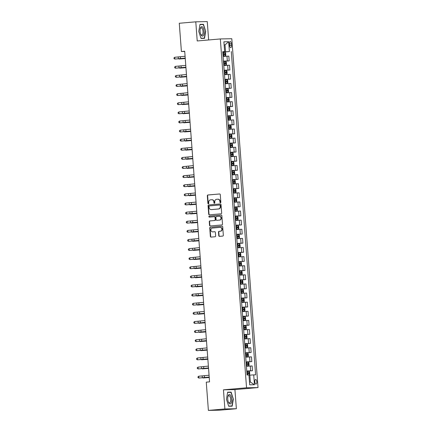 <?xml version="1.0" encoding="UTF-8"?>
<svg xmlns="http://www.w3.org/2000/svg" width="432" height="432" viewBox="0 0 432 432"><rect width="100%" height="100%" fill="white"/><g stroke="black" fill="none" stroke-linecap="round" stroke-linejoin="round"><path stroke-width="0.65" d="M220.433 202.77A0.502 0.454 -91.1 0 0 220.849 202.23L220.277 194.627A0.718 0.648 -91.1 0 0 219.575 193.968L207.916 194.983A0.718 0.648 -91.1 0 0 207.322 195.755L207.895 203.359A0.502 0.454 -91.1 0 0 208.386 203.823A0.502 0.454 -91.1 0 0 208.802 203.283L208.726 202.295A2.295 2.079 -91.1 0 1 210.627 199.827L211.599 199.741A2.295 2.079 -91.1 0 1 213.845 201.852L213.916 202.835A0.502 0.454 -91.1 0 0 214.407 203.294A0.502 0.454 -91.1 0 0 214.823 202.754L214.753 201.771A2.295 2.079 -91.1 0 1 216.653 199.298L217.625 199.217A2.295 2.079 -91.1 0 1 219.872 201.323L219.942 202.306A0.502 0.454 -91.1 0 0 220.433 202.77M256.813 381.758A2.338 0.994 85 0 0 255.62 379.447A2.338 0.994 85 0 0 254.831 381.796A2.338 0.994 85 0 0 256.025 384.107A2.338 0.994 85 0 0 256.813 381.758M218.77 235.705A0.718 0.648 -91.1 0 0 219.472 236.363L222.745 236.077A0.718 0.648 -91.1 0 0 223.339 235.305L222.701 226.865A0.718 0.648 -91.1 0 0 221.999 226.206L210.341 227.221A0.718 0.648 -91.1 0 0 209.747 227.993L210.379 236.439A0.718 0.648 -91.1 0 0 211.081 237.098L215.033 236.752A0.718 0.648 -91.1 0 0 215.627 235.98L215.357 232.367A0.718 0.648 -91.1 0 0 214.655 231.709L212.695 231.881A1.922 1.739 -91.1 0 1 212.409 228.053L220.082 227.378A1.922 1.739 -91.1 0 1 220.374 231.206L219.094 231.32A0.718 0.648 -91.1 0 0 218.5 232.092L218.77 235.705L219.078 235.699A0.718 0.648 -91.1 0 0 219.623 236.353M223.452 389.821L224.888 408.958L208.386 410.4L219.866 410.173L236.369 408.731L234.927 389.594L258.028 387.574L246.553 387.801L223.452 389.821L234.927 389.594M208.64 39.965L207.257 21.6L195.782 21.827L197.219 40.964L220.32 38.945L246.553 387.801M195.782 21.827L179.28 23.269L181.402 51.521L184.723 51.457M208.386 410.4L206.264 382.147L209.563 381.861L184.707 51.23L181.402 51.521M221.071 213.824A0.718 0.648 -91.1 0 0 221.665 213.052L221.027 204.606A0.718 0.648 -91.1 0 0 220.325 203.947L208.667 204.968A0.718 0.648 -91.1 0 0 208.073 205.74L208.705 214.186A0.718 0.648 -91.1 0 0 209.407 214.844L221.071 213.824M221.864 215.735L222.502 224.181A0.718 0.648 -91.1 0 1 221.908 224.953L210.244 225.968A0.718 0.648 -91.1 0 1 209.542 225.31L209.272 221.697A0.718 0.648 -91.1 0 1 209.866 220.925L214.596 220.514A0.718 0.648 -91.1 0 0 215.19 219.742L215.006 217.345A0.718 0.648 -91.1 0 0 214.31 216.686L209.385 217.112A0.502 0.454 -91.1 0 1 208.894 216.637A0.502 0.454 -91.1 0 1 209.309 216.113L221.162 215.077A0.718 0.648 -91.1 0 1 221.864 215.735M229.446 43.805L229.57 45.409A2.268 0.961 85 0 0 230.726 47.65A2.268 0.961 85 0 0 231.493 45.371L231.368 43.767A2.268 0.961 85 0 0 230.213 41.526A2.268 0.961 85 0 0 229.446 43.805M258.028 387.574L231.8 38.718L220.32 38.945M222.772 51.883L224.629 51.64L222.755 51.673L247.066 375.014L248.945 374.976L249.685 384.82L254.459 384.723L250.36 382.066L249.842 375.138L248.962 375.214M224.629 51.64L223.889 41.796L228.668 41.704L229.408 51.543L222.782 52.04M222.799 52.25L229.408 51.543M231.287 51.505L255.598 374.846L253.719 374.884L254.459 384.723M224.888 408.958L236.369 408.731M224.127 44.95L225.007 44.874L224.127 44.89M225.526 51.797L225.007 44.874L228.668 41.704M249.48 382.082L250.36 382.066M223.484 61.36L229.198 60.863L228.841 56.122L223.112 56.414M224.17 70.475L229.883 69.973L229.527 65.237L223.798 65.529M224.856 79.591L230.569 79.088L230.213 74.353L224.483 74.639M225.542 88.7L231.255 88.204L230.899 83.462L225.169 83.754M226.222 97.816L231.941 97.313L231.584 92.578L225.85 92.864M226.908 106.931L232.627 106.429L232.27 101.687L226.535 101.979M227.594 116.041L233.307 115.544L232.951 110.803L227.221 111.094M228.28 125.156L233.993 124.654L233.636 119.918L227.907 120.204M228.965 134.266L234.679 133.769L234.322 129.028L228.593 129.319M229.651 143.381L235.364 142.884L235.008 138.143L229.279 138.434M230.337 152.496L236.05 151.994L235.694 147.258L229.964 147.544M231.023 161.606L236.736 161.109L236.38 156.368L230.65 156.659M231.709 170.721L237.422 170.224L237.065 165.483L231.336 165.775M232.389 179.836L238.108 179.334L237.751 174.598L232.022 174.884M233.075 188.946L238.793 188.449L238.437 183.708L232.702 184M233.761 198.061L239.479 197.559L239.123 192.823L233.388 193.115M234.446 207.176L240.16 206.674L239.803 201.938L234.074 202.225M235.132 216.286L240.845 215.789L240.489 211.048L234.76 211.34M235.818 225.401L241.531 224.899L241.175 220.163L235.445 220.45M236.504 234.517L242.217 234.014L241.861 229.273L236.131 229.565M237.19 243.626L242.903 243.13L242.546 238.388L236.817 238.68M237.875 252.742L243.589 252.239L243.232 247.504L237.503 247.79M238.561 261.851L244.274 261.355L243.918 256.613L238.189 256.905M239.242 270.967L244.96 270.47L244.604 265.729L238.869 266.02M239.927 280.082L245.646 279.58L245.29 274.844L239.555 275.13M240.613 289.192L246.326 288.695L245.97 283.954L240.241 284.245M241.299 298.307L247.012 297.81L246.656 293.069L240.926 293.36M241.985 307.422L247.698 306.92L247.342 302.184L241.612 302.47M242.671 316.532L248.384 316.035L248.027 311.294L242.298 311.585M243.356 325.647L249.07 325.145L248.713 320.409L242.984 320.701M244.042 334.762L249.755 334.26L249.399 329.524L243.67 329.81M244.728 343.872L250.441 343.375L250.085 338.634L244.355 338.926M245.408 352.987L251.127 352.485L250.771 347.749L245.041 348.035M246.094 362.102L251.813 361.6L251.456 356.859L245.722 357.151M246.78 371.212L252.499 370.715L252.142 365.974L246.407 366.266M229.198 60.863L223.468 61.15M229.883 69.973L224.154 70.265M230.569 79.088L224.84 79.38M231.255 88.204L225.526 88.49M231.941 97.313L226.206 97.605M232.627 106.429L226.892 106.72M233.307 115.544L227.578 115.83M233.993 124.654L228.263 124.945M234.679 133.769L228.949 134.06M235.364 142.884L229.635 143.17M236.05 151.994L230.321 152.285M236.736 161.109L231.007 161.401M237.422 170.224L231.692 170.51M238.108 179.334L232.378 179.626M238.793 188.449L233.059 188.735M239.479 197.559L233.744 197.851M240.16 206.674L234.43 206.966M240.845 215.789L235.116 216.076M241.531 224.899L235.802 225.191M242.217 234.014L236.488 234.306M242.903 243.13L237.173 243.416M243.589 252.239L237.859 252.531M244.274 261.355L238.545 261.646M244.96 270.47L239.225 270.756M245.646 279.58L239.911 279.871M246.326 288.695L240.597 288.986M247.012 297.81L241.283 298.096M247.698 306.92L241.969 307.211M248.384 316.035L242.654 316.321M249.07 325.145L243.34 325.436M249.755 334.26L244.026 334.552M250.441 343.375L244.712 343.661M251.127 352.485L245.398 352.777M251.813 361.6L246.078 361.892M252.499 370.715L246.764 371.002M249.842 375.138L253.719 374.884M198.79 31.439L201.047 38.443L204.503 38.372L205.702 31.304L203.445 24.305L199.989 24.37L198.79 31.439M232.157 406.188L233.361 399.119L231.104 392.116L227.642 392.186L226.444 399.254L228.701 406.253L232.157 406.188M200.686 24.586L199.957 24.559M200.675 24.548L203.445 24.305M199.951 24.602L203.278 24.538L205.702 31.304M228.344 392.396L227.615 392.369M228.328 392.359L231.104 392.116M227.605 392.413L230.931 392.348L233.361 399.119M220.563 202.738A0.502 0.454 -91.1 0 1 220.255 202.3L220.18 201.317A2.295 2.079 -91.1 0 0 218.063 199.201L217.75 199.206M211.723 199.735L212.036 199.73A2.295 2.079 -91.1 0 1 214.153 201.841L214.229 202.829A0.502 0.454 -91.1 0 0 214.537 203.261M219.731 193.973L208.224 194.978A0.718 0.648 -91.1 0 0 207.63 195.75L208.202 203.353A0.502 0.454 -91.1 0 0 208.51 203.791M220.482 203.958L208.975 204.962A0.718 0.648 -91.1 0 0 208.381 205.735L209.018 214.18A0.718 0.648 -91.1 0 0 209.563 214.828M220.18 205.475A0.502 0.454 -91.1 0 0 219.688 205.011L209.455 205.907A0.502 0.454 -91.1 0 0 209.039 206.447L209.115 207.484A2.295 2.079 -91.1 0 0 211.361 209.596L218.36 208.98A2.295 2.079 -91.1 0 0 220.261 206.512L220.18 205.475L220.493 205.47A0.502 0.454 -91.1 0 0 220.001 205.006L219.748 205.011M211.415 209.596A2.295 2.079 -91.1 0 0 211.669 209.59L211.361 209.596M220.493 205.47L220.568 206.507A2.295 2.079 -91.1 0 1 218.668 208.975L211.669 209.59M214.385 216.68L214.618 216.68A0.718 0.648 -91.1 0 1 215.32 217.339L215.498 219.737A0.718 0.648 -91.1 0 1 214.904 220.509L210.173 220.919A0.718 0.648 -91.1 0 0 209.579 221.692L209.855 225.304A0.718 0.648 -91.1 0 0 210.4 225.958M221.319 215.082L209.617 216.108A0.502 0.454 -91.1 0 0 209.563 217.096M219.505 220.082A1.922 1.739 -91.1 0 0 219.213 216.254L216.508 216.491A0.718 0.648 -91.1 0 0 215.914 217.264L216.097 219.661A0.718 0.648 -91.1 0 0 216.799 220.32L219.812 220.077A1.922 1.739 -91.1 0 0 219.526 216.248M217.026 220.315A0.718 0.648 -91.1 0 0 217.107 220.315L216.799 220.32M219.812 220.077L217.107 220.315M220.396 227.372A1.922 1.739 -91.1 0 1 220.682 231.201L219.402 231.314A0.718 0.648 -91.1 0 0 218.808 232.087L219.078 235.699M212.792 231.876A1.922 1.739 -91.1 0 0 213.003 231.876L212.695 231.881M214.812 231.714L213.003 231.876M222.156 226.211L210.649 227.216A0.718 0.648 -91.1 0 0 210.055 227.988L210.692 236.434A0.718 0.648 -91.1 0 0 211.237 237.087M223.09 56.133L225.223 55.976L225.79 55.237L225.628 53.05L224.953 52.331L222.815 52.461M224.969 52.348L225.239 55.96L223.09 56.106M222.982 54.724L224.813 54.605L224.743 53.73L222.917 53.849M222.923 53.87L223.792 53.811L223.857 54.686M185.252 58.52L178.999 59.033L185.247 58.477M185.22 58.093L174.874 59.087L185.225 58.169M185.085 56.273L174.739 57.267L174.874 59.087L174.026 58.622L173.972 57.893L174.739 57.267M223.776 65.248L225.909 65.092L226.476 64.352L226.309 62.159L225.655 61.463L223.501 61.576M225.909 65.092L223.776 65.221M223.668 63.833L225.499 63.715L225.428 62.84L223.603 62.959M223.603 62.986L224.478 62.926L224.543 63.801M185.938 67.635L179.685 68.148L185.933 67.586M224.462 74.358L226.595 74.201L227.162 73.462L226.994 71.275L226.319 70.556L224.186 70.691M226.595 74.201L224.456 74.336M224.354 72.949L226.184 72.83L226.109 71.955L224.289 72.074M224.289 72.101L225.164 72.036L225.229 72.911M186.624 76.75L180.371 77.258L186.619 76.702M225.148 83.473L227.281 83.317L227.848 82.577L227.68 80.39L227.021 79.688L224.872 79.801M227.281 83.317L225.142 83.446M225.04 82.064L226.865 81.945L226.795 81.07L224.975 81.189M224.975 81.211L225.844 81.151L225.914 82.026M227.021 79.688L227.297 83.3M187.31 85.86L181.057 86.373L187.304 85.817M185.906 67.208L175.559 68.202L185.911 67.284M185.771 65.383L175.424 66.377L175.559 68.202L174.712 67.738L174.658 67.009L175.424 66.377M186.592 76.318L176.245 77.317L186.597 76.399M186.457 74.498L176.11 75.492L176.245 77.317L175.397 76.847L175.338 76.118L176.11 75.492M187.277 85.433L176.931 86.427L187.283 85.509M187.137 83.608L176.796 84.607L176.931 86.427L176.083 85.963L176.024 85.234L176.796 84.607M225.833 92.583L227.966 92.432L228.533 91.687L228.366 89.5L227.691 88.787L225.553 88.916M227.966 92.432L225.828 92.561M225.725 91.174L227.556 91.055L227.48 90.18L225.661 90.299M225.661 90.326L226.53 90.266L226.6 91.141M187.996 94.975L181.742 95.483L187.99 94.927M187.963 94.549L177.617 95.542L187.969 94.624M187.823 92.723L177.482 93.717L177.617 95.542L176.764 95.072L176.71 94.343L177.482 93.717M203.429 35.467A4.752 2.014 85 0 0 203.683 28.982A4.752 2.014 85 0 0 200.799 27.302A4.752 2.014 85 0 0 200.248 28.744A4.752 2.014 85 0 0 200.734 34.306A4.752 2.014 85 0 0 203.429 35.467M200.599 33.944A3.602 1.523 85 0 0 201.825 35.024A3.602 1.523 85 0 0 202.511 34.528A3.602 1.523 85 0 0 202.905 30.429A3.602 1.523 85 0 0 201.199 27.853A3.602 1.523 85 0 0 200.518 28.345A3.602 1.523 85 0 0 200.178 29.128M205.465 31.32L204.304 38.167L201.037 38.41M204.304 38.167L200.977 38.232M227.756 399.238A4.752 2.014 85 0 0 228.388 402.116A4.752 2.014 85 0 0 230.758 403.672A4.752 2.014 85 0 0 231.784 399.157A4.752 2.014 85 0 0 230.024 394.659A4.752 2.014 85 0 0 227.902 396.56A4.752 2.014 85 0 0 227.756 399.238M228.253 401.755A3.602 1.523 85 0 0 229.484 402.835A3.602 1.523 85 0 0 230.693 399.217A3.602 1.523 85 0 0 228.857 395.663A3.602 1.523 85 0 0 227.831 396.938M233.118 399.13L231.957 405.983L228.695 406.226M231.957 405.983L228.636 406.048M226.514 101.698L228.652 101.542L229.219 100.802L229.052 98.615L228.377 97.897L226.238 98.026M228.652 101.542L226.514 101.677M226.411 100.289L228.242 100.17L228.166 99.295L226.346 99.414M226.346 99.441L227.216 99.376L227.281 100.251M188.681 104.09L182.428 104.598L188.676 104.042M188.649 103.658L178.303 104.657L188.654 103.739M188.509 101.839L178.162 102.832L178.303 104.657L177.449 104.188L177.395 103.459L178.162 102.832M227.2 110.813L229.338 110.657L229.9 109.917L229.738 107.73L229.063 107.012L226.924 107.141M229.079 107.028L229.349 110.641L227.2 110.786M227.097 109.404L228.917 109.285L228.852 108.41L227.032 108.529L227.902 108.491L227.966 109.366M189.362 113.2L183.114 113.713L189.362 113.157M189.329 112.774L178.988 113.767L189.34 112.849M189.194 110.948L178.848 111.947L178.988 113.767L178.135 113.303L178.081 112.574L178.848 111.947M227.885 119.923L230.024 119.772L230.585 119.027L230.423 116.84L229.748 116.127L227.61 116.257M230.024 119.772L227.885 119.902M227.783 118.514L229.613 118.395L229.538 117.52L227.713 117.639M227.718 117.666L228.587 117.607L228.652 118.481M190.048 122.315L183.8 122.823L190.048 122.267M190.015 121.889L179.674 122.882L190.021 121.964M189.88 120.064L179.534 121.057L179.674 122.882L178.821 122.413L178.767 121.684L179.534 121.057M228.571 129.038L230.704 128.882L231.271 128.142L231.109 125.955L230.434 125.237L228.296 125.366M230.45 125.258L230.72 128.866L228.571 129.011M228.469 127.629L230.288 127.51L230.224 126.635L228.398 126.754L229.273 126.716L229.338 127.591M190.733 131.431L184.486 131.938L190.733 131.382M190.701 130.999L180.36 131.992L190.706 131.08M190.566 129.179L180.22 130.172L180.36 131.992L179.507 131.528L179.453 130.799L180.22 130.172M229.257 138.154L231.39 137.997L231.957 137.257L231.795 135.07L231.12 134.352L228.982 134.482M231.39 137.997L229.257 138.127M229.149 136.744L230.985 136.62L230.909 135.751L229.084 135.869M229.09 135.891L229.959 135.832L230.024 136.706M191.419 140.54L185.171 141.053L191.414 140.497M191.387 140.114L181.04 141.107L191.392 140.189M191.252 138.289L180.905 139.288L181.04 141.107L180.193 140.643L180.139 139.914L180.905 139.288M229.943 147.263L232.076 147.112L232.643 146.367L232.481 144.18L231.8 143.467L229.667 143.597M232.076 147.112L229.943 147.242M229.835 145.854L231.665 145.735L231.595 144.86L229.77 144.979M229.77 145.006L230.645 144.947L230.71 145.822M192.105 149.656L185.852 150.163L192.1 149.607M192.073 149.224L181.726 150.223L192.078 149.305M191.938 147.404L181.591 148.397L181.726 150.223L180.878 149.753L180.824 149.024L181.591 148.397M230.629 156.379L232.762 156.222L233.329 155.482L233.161 153.295L232.508 152.593L230.353 152.707M232.762 156.222L230.629 156.352M230.521 154.969L232.346 154.85L232.276 153.976L230.456 154.094M230.456 154.116L231.331 154.057L231.395 154.931M192.791 158.771L186.538 159.278L192.785 158.722M192.758 158.339L182.412 159.332L192.764 158.42M192.623 156.519L182.277 157.513L182.412 159.332L181.564 158.868L181.51 158.139L182.277 157.513M231.314 165.494L233.447 165.337L234.014 164.597L233.847 162.41L233.172 161.692L231.039 161.822M233.447 165.337L231.309 165.467M231.206 164.079L233.037 163.96L232.961 163.085L231.142 163.204M231.142 163.231L232.016 163.172L232.081 164.047M193.477 167.881L187.223 168.394L193.471 167.832M193.444 167.454L183.098 168.448L193.45 167.53M193.304 165.629L182.963 166.628L183.098 168.448L182.25 167.983L182.191 167.254L182.963 166.628M232 174.604L234.133 174.447L234.7 173.707L234.533 171.52L233.858 170.802L231.725 170.937M234.133 174.447L231.995 174.582M231.892 173.194L233.723 173.075L233.647 172.201L231.827 172.319M231.827 172.346L232.697 172.282L232.767 173.162M194.162 176.996L187.909 177.503L194.157 176.947M194.13 176.564L183.784 177.563L194.135 176.645M193.99 174.744L183.649 175.738L183.784 177.563L182.93 177.093L182.876 176.364L183.649 175.738M232.686 183.719L234.819 183.562L235.386 182.822L235.219 180.635L234.56 179.933L232.405 180.047M234.819 183.562L232.681 183.692M232.578 182.309L234.398 182.191L234.333 181.316L232.513 181.435M232.513 181.456L233.383 181.397L233.447 182.272M234.56 179.933L234.83 183.546M194.848 186.106L188.595 186.619L194.843 186.062M194.816 185.679L184.469 186.673L194.821 185.755M194.675 183.859L184.329 184.853L184.469 186.673L183.616 186.208L183.562 185.479L184.329 184.853M233.366 192.834L235.505 192.677L236.066 191.938L235.904 189.745L235.229 189.032L233.091 189.162M235.505 192.677L233.366 192.807M233.264 191.419L235.094 191.3L235.019 190.426L233.199 190.544M233.199 190.571L234.068 190.512L234.133 191.387M195.529 195.221L189.281 195.734L195.529 195.172M195.502 194.794L185.155 195.788L195.507 194.87M195.361 192.969L185.015 193.963L185.155 195.788L184.302 195.323L184.248 194.594L185.015 193.963M236.191 201.787L234.052 201.922L236.191 201.787L236.752 201.047L236.59 198.86L235.931 198.164L233.777 198.277M233.95 200.534L235.769 200.416L235.705 199.541L233.885 199.66M233.885 199.687L234.754 199.622L234.819 200.497M235.931 198.164L236.201 201.771M196.214 204.336L189.967 204.844L196.214 204.287M196.182 203.904L185.841 204.903L196.187 203.985M196.047 202.084L185.701 203.078L185.841 204.903L184.988 204.433L184.934 203.704L185.701 203.078M234.738 211.059L236.887 210.886L237.438 210.163L237.276 207.976L236.601 207.257L234.463 207.387M236.871 210.902L234.738 211.032M234.635 209.65L236.466 209.531L236.39 208.656L234.565 208.775M234.571 208.796L235.44 208.737L235.505 209.612M196.9 213.446L190.652 213.959L196.9 213.403M196.868 213.019L186.527 214.013L196.873 213.095M196.733 211.194L186.386 212.193L186.527 214.013L185.674 213.548L185.62 212.819L186.386 212.193M237.557 220.018L235.424 220.147L237.557 220.018L238.124 219.272L237.962 217.085L237.287 216.373L235.148 216.502M235.316 218.759L237.152 218.641L237.076 217.766L235.251 217.885M235.256 217.912L236.126 217.852L236.191 218.727M197.586 222.561L191.338 223.069L197.586 222.512M197.554 222.134L187.207 223.128L197.559 222.21M197.419 220.309L187.072 221.303L187.207 223.128L186.359 222.658L186.305 221.929L187.072 221.303M236.11 229.284L238.243 229.127L238.81 228.388L238.648 226.201L237.967 225.482L235.834 225.612M237.989 225.504L238.259 229.111L236.11 229.262M236.002 227.875L237.827 227.756L237.762 226.881L235.937 227M235.942 227.027L236.812 226.962L236.876 227.837M198.272 231.676L192.019 232.184L198.266 231.628M198.239 231.244L187.893 232.243L198.245 231.325M198.104 229.424L187.758 230.418L187.893 232.243L187.045 231.773L186.991 231.044L187.758 230.418M236.795 238.399L238.928 238.243L239.495 237.503L239.328 235.316L238.675 234.614L236.52 234.727M238.928 238.243L236.795 238.372M236.687 236.99L238.518 236.871L238.448 235.996L236.623 236.115M236.623 236.137L237.497 236.077L237.562 236.952M198.958 240.786L192.704 241.299L198.952 240.743M198.925 240.359L188.579 241.353L198.931 240.435M198.79 238.534L188.444 239.533L188.579 241.353L187.731 240.889L187.677 240.16L188.444 239.533M237.481 247.509L239.614 247.358L240.181 246.613L240.014 244.426L239.339 243.713L237.206 243.842M239.355 243.729L239.63 247.336L237.476 247.487M237.373 246.1L239.204 245.981L239.128 245.106L237.308 245.225M237.308 245.252L238.183 245.192L238.248 246.067M199.643 249.901L193.39 250.409L199.638 249.853M199.611 249.475L189.265 250.468L199.616 249.55M199.471 247.649L189.13 248.643L189.265 250.468L188.417 249.998L188.357 249.269L189.13 248.643M238.167 256.624L240.3 256.468L240.867 255.728L240.7 253.541L240.025 252.823L237.892 252.952M240.3 256.468L238.162 256.597M238.059 255.215L239.89 255.096L239.814 254.221L237.994 254.34M237.994 254.367L238.864 254.302L238.934 255.177M200.329 259.016L194.076 259.524L200.324 258.968M200.297 258.584L189.95 259.578L200.302 258.665M200.156 256.765L189.815 257.758L189.95 259.578L189.103 259.114L189.043 258.385L189.815 257.758M238.853 265.739L240.986 265.583L241.553 264.843L241.385 262.656L240.71 261.938L238.572 262.067M240.986 265.583L238.847 265.712M238.745 264.33L240.565 264.211L240.5 263.336L238.68 263.455L239.549 263.417L239.62 264.292M201.015 268.126L194.762 268.639L201.01 268.083M200.983 267.7L190.636 268.693L200.988 267.775M200.842 265.874L190.501 266.873L190.636 268.693L189.783 268.229L189.729 267.5L190.501 266.873M239.533 274.849L241.672 274.698L242.239 273.953L242.071 271.766L241.396 271.053L239.258 271.183M241.672 274.698L239.533 274.828M239.431 273.44L241.25 273.321L241.186 272.446L239.366 272.565M239.366 272.592L240.235 272.533L240.3 273.407M201.701 277.241L195.448 277.749L201.695 277.193M201.668 276.809L191.322 277.808L201.674 276.89M201.528 274.99L191.182 275.983L191.322 277.808L190.469 277.339L190.415 276.61L191.182 275.983M240.219 283.964L242.357 283.808L242.919 283.068L242.757 280.881L242.082 280.163L239.944 280.292M242.357 283.808L240.219 283.937M240.116 282.555L241.947 282.436L241.871 281.561L240.052 281.68L240.921 281.642L240.986 282.517M202.381 286.357L196.133 286.864L202.381 286.308M202.349 285.925L192.008 286.918L202.36 286.006M202.214 284.105L191.867 285.098L192.008 286.918L191.155 286.454L191.101 285.725L191.867 285.098M240.905 293.08L243.043 292.923L243.605 292.183L243.443 289.996L242.768 289.278L240.629 289.408M243.043 292.923L240.905 293.053M240.802 291.665L242.633 291.546L242.557 290.671L240.732 290.79M240.737 290.817L241.607 290.758L241.672 291.632M203.067 295.466L196.819 295.979L203.067 295.418M203.035 295.04L192.694 296.033L203.04 295.115M202.9 293.215L192.553 294.214L192.694 296.033L191.84 295.569L191.786 294.84L192.553 294.214M241.591 302.189L243.724 302.038L244.291 301.293L244.129 299.106L243.454 298.388L241.315 298.523M243.724 302.038L241.591 302.168M241.488 300.78L243.308 300.661L243.243 299.786L241.418 299.905M241.423 299.932L242.293 299.867L242.357 300.748M203.753 304.582L197.505 305.089L203.753 304.533M203.72 304.15L193.374 305.149L203.726 304.231M203.585 302.33L193.239 303.323L193.374 305.149L192.526 304.679L192.472 303.95L193.239 303.323M242.276 311.305L244.426 311.132L244.976 310.408L244.814 308.221L244.139 307.503L242.001 307.633M244.409 311.148L242.276 311.278M242.168 309.895L244.004 309.776L243.929 308.902L242.104 309.02M242.109 309.042L242.978 308.983L243.043 309.857M204.439 313.691L198.191 314.204L204.433 313.648M204.406 313.265L194.06 314.258L204.412 313.34M204.271 311.445L193.925 312.439L194.06 314.258L193.212 313.794L193.158 313.065L193.925 312.439M242.962 320.42L245.095 320.263L245.662 319.523L245.5 317.331L244.82 316.618L242.687 316.748M245.095 320.263L242.962 320.393M242.854 319.005L244.685 318.886L244.615 318.011L242.789 318.13M242.789 318.157L243.664 318.098L243.729 318.973M205.124 322.807L198.871 323.32L205.119 322.758M205.092 322.38L194.746 323.374L205.097 322.456M204.957 320.555L194.611 321.548L194.746 323.374L193.898 322.909L193.844 322.18L194.611 321.548M243.648 329.53L245.781 329.373L246.348 328.633L246.181 326.446L245.506 325.728L243.373 325.863M245.781 329.373L243.648 329.508M243.54 328.12L245.371 328.001L245.295 327.127L243.475 327.245M243.475 327.272L244.35 327.208L244.415 328.082M205.81 331.922L199.557 332.429L205.805 331.873M205.778 331.49L195.431 332.489L205.783 331.571M205.643 329.67L195.296 330.664L195.431 332.489L194.584 332.019L194.53 331.29L195.296 330.664M244.334 338.645L246.467 338.488L247.034 337.748L246.866 335.561L246.191 334.843L244.058 334.973M246.467 338.488L244.328 338.618M244.226 337.235L246.056 337.117L245.981 336.242L244.161 336.361M244.161 336.382L245.03 336.323L245.101 337.198M206.496 341.032L200.243 341.545L206.491 340.988M206.464 340.605L196.117 341.599L206.469 340.681M206.323 338.78L195.982 339.779L196.117 341.599L195.269 341.134L195.21 340.405L195.982 339.779M245.02 347.755L247.153 347.603L247.72 346.858L247.552 344.671L246.877 343.958L244.744 344.088M247.153 347.603L245.014 347.733M244.912 346.345L246.731 346.226L246.667 345.352L244.847 345.47M244.847 345.497L245.716 345.438L245.786 346.313M207.182 350.147L200.929 350.654L207.176 350.098M207.149 349.72L196.803 350.714L207.155 349.796M207.009 347.895L196.668 348.889L196.803 350.714L195.95 350.244L195.896 349.515L196.668 348.889M247.838 356.713L245.7 356.848L247.838 356.713L248.405 355.973L248.238 353.786L247.563 353.068L245.425 353.198M245.597 355.46L247.428 355.342L247.352 354.467L245.533 354.586M245.533 354.613L246.402 354.548L246.467 355.423M207.868 359.262L201.614 359.77L207.862 359.213M207.835 358.83L197.489 359.829L207.841 358.911M207.695 357.01L197.348 358.004L197.489 359.829L196.636 359.359L196.582 358.63L197.348 358.004M246.386 365.985L248.524 365.828L249.086 365.089L248.924 362.902L248.249 362.183L246.11 362.313M248.265 362.2L248.535 365.812L246.386 365.958M246.283 364.576L248.114 364.457L248.038 363.582L246.218 363.701M246.218 363.722L247.088 363.663L247.153 364.538M208.548 368.372L202.3 368.885L208.548 368.329M208.521 367.945L198.175 368.939L208.526 368.021M208.381 366.12L198.034 367.119L198.175 368.939L197.321 368.474L197.267 367.745L198.034 367.119M248.762 374.981L249.772 374.198L249.61 372.011L248.951 371.315L246.796 371.428M249.21 374.944L248.233 374.992M246.969 373.685L248.789 373.567L248.724 372.692L246.904 372.811M246.904 372.838L247.774 372.778L247.838 373.653M248.951 371.315L249.221 374.922M209.234 377.487L202.986 377.995L209.234 377.438M209.201 377.06L198.86 378.054L209.207 377.136M209.066 375.235L198.72 376.229L198.86 378.054L198.007 377.584L197.953 376.855L198.72 376.229M227.324 60.901L226.967 56.16M228.004 70.011L227.648 65.275M228.69 79.126L228.334 74.385M229.376 88.241L229.019 83.5M230.062 97.351L229.705 92.615M230.747 106.466L230.391 101.725M231.433 115.582L231.077 110.84M232.119 124.691L231.763 119.956M232.805 133.807L232.448 129.065M233.491 142.916L233.134 138.181M234.176 152.032L233.82 147.296M234.857 161.147L234.5 156.406M235.543 170.257L235.186 165.521M236.228 179.372L235.872 174.631M236.914 188.487L236.558 183.746M237.6 197.597L237.244 192.861M238.286 206.712L237.929 201.971M238.972 215.827L238.615 211.086M239.657 224.937L239.301 220.201M240.343 234.052L239.987 229.311M241.024 243.167L240.667 238.426M241.709 252.277L241.353 247.541M242.395 261.392L242.039 256.651M243.081 270.502L242.725 265.766M243.767 279.617L243.41 274.882M244.453 288.733L244.096 283.991M245.138 297.842L244.782 293.107M245.824 306.958L245.468 302.216M246.51 316.073L246.154 311.332M247.196 325.183L246.839 320.447M247.876 334.298L247.52 329.557M248.562 343.413L248.206 338.672M249.248 352.523L248.891 347.787M249.934 361.638L249.577 356.897M250.619 370.753L250.263 366.012M229.457 43.934L231.368 43.767M229.581 45.538L231.493 45.371M220.18 201.317L219.872 201.323M214.229 202.829L213.916 202.835M214.153 201.841L213.845 201.852M208.202 203.353L207.895 203.359M207.63 195.75L207.322 195.755M208.224 194.978L207.916 194.983M220.255 202.3L219.942 202.306M209.018 214.18L208.705 214.186M208.381 205.735L208.073 205.74M208.975 204.962L208.667 204.968M218.668 208.975L218.36 208.98M220.568 206.507L220.261 206.512M209.855 225.304L209.542 225.31M209.579 221.692L209.272 221.697M210.173 220.919L209.866 220.925M214.904 220.509L214.596 220.514M215.498 219.737L215.19 219.742M215.32 217.339L215.006 217.345M209.617 216.108L209.309 216.113M218.808 232.087L218.5 232.092M219.402 231.314L219.094 231.32M220.682 231.201L220.374 231.206M210.692 236.434L210.379 236.439M210.055 227.988L209.747 227.993M210.649 227.216L210.341 227.221M223.592 53.8L223.49 52.412M223.765 56.057L223.657 54.675M223.792 53.811L224.743 53.73M180.484 58.612L180.349 56.792M178.357 58.806L178.222 56.986M225.925 65.07L225.655 61.463M224.278 62.91L224.176 61.528M224.451 65.173L224.343 63.785M224.478 62.926L225.428 62.84M226.611 74.185L226.336 70.578M224.964 72.025L224.861 70.643M225.131 74.288L225.029 72.9M225.164 72.036L226.109 71.955M225.65 81.14L225.547 79.753M225.817 83.398L225.715 82.015M225.844 81.151L226.795 81.07M181.17 67.727L181.035 65.902M179.042 67.921L178.907 66.096M181.856 76.837L181.715 75.017M179.728 77.031L179.593 75.211M182.542 85.952L182.401 84.127M180.414 86.146L180.279 84.326M227.983 92.41L227.707 88.803M226.336 90.25L226.228 88.868M226.503 92.513L226.4 91.125M226.53 90.266L227.48 90.18M183.227 95.067L183.087 93.242M181.1 95.261L180.965 93.436M228.663 101.525L228.393 97.918M227.021 99.365L226.913 97.983M227.189 101.628L227.086 100.24M227.216 99.376L228.166 99.295M183.913 104.177L183.773 102.357M181.786 104.371L181.645 102.551M227.707 108.481L227.599 107.093M227.875 110.738L227.772 109.355M227.902 108.491L228.852 108.41M184.594 113.292L184.459 111.467M182.471 113.486L182.331 111.667M230.035 119.75L229.765 116.143M228.388 117.59L228.285 116.208M228.56 119.853L228.458 118.465M228.587 117.607L229.538 117.52M185.279 122.407L185.144 120.582M183.157 122.602L183.017 120.776M229.073 126.706L228.971 125.318M229.246 128.968L229.144 127.58M229.273 126.716L230.224 126.635M185.965 131.517L185.83 129.697M183.838 131.711L183.703 129.892M231.406 137.975L231.136 134.368M229.759 135.821L229.657 134.433M229.932 138.078L229.824 136.696M229.959 135.832L230.909 135.751M186.651 140.632L186.516 138.807M184.523 140.827L184.388 139.001M232.092 147.091L231.822 143.483M230.445 144.931L230.342 143.548M230.618 147.193L230.51 145.805M230.645 144.947L231.595 144.86M187.337 149.742L187.202 147.922M185.209 149.942L185.074 148.117M232.778 156.206L232.508 152.593M231.131 154.046L231.028 152.658M231.304 156.303L231.196 154.921M231.331 154.057L232.276 153.976M188.023 158.857L187.888 157.037M185.895 159.052L185.76 157.232M233.464 165.316L233.188 161.708M231.817 163.161L231.714 161.773M231.984 165.418L231.881 164.036M232.016 163.172L232.961 163.085M188.708 167.972L188.568 166.147M186.581 168.167L186.446 166.342M234.149 174.431L233.874 170.824M232.502 172.271L232.4 170.888M232.67 174.533L232.567 173.146M232.697 172.282L233.647 172.201M189.394 177.082L189.254 175.262M187.267 177.282L187.132 175.457M233.188 181.386L233.08 179.998M233.356 183.643L233.253 182.261M233.383 181.397L234.333 181.316M190.08 186.197L189.94 184.378M187.952 186.392L187.812 184.572M235.516 192.656L235.246 189.049M233.874 190.496L233.766 189.113M234.041 192.758L233.939 191.371M234.068 190.512L235.019 190.426M190.766 195.313L190.625 193.487M188.638 195.507L188.498 193.682M234.56 199.611L234.452 198.229M234.727 201.874L234.625 200.486M234.754 199.622L235.705 199.541M191.446 204.422L191.311 202.603M189.324 204.617L189.184 202.797M236.887 210.886L236.617 207.274M235.24 208.726L235.138 207.338M235.413 210.983L235.31 209.601M235.44 208.737L236.39 208.656M192.132 213.538L191.997 211.712M190.01 213.732L189.869 211.912M237.573 219.996L237.303 216.389M235.926 217.836L235.823 216.454M236.099 220.099L235.991 218.711M236.126 217.852L237.076 217.766M192.818 222.653L192.683 220.828M190.69 222.847L190.555 221.022M236.612 226.951L236.509 225.569M236.785 229.214L236.677 227.826M236.812 226.962L237.762 226.881M193.504 231.763L193.369 229.943M191.376 231.957L191.241 230.137M238.945 238.226L238.675 234.614M237.298 236.066L237.195 234.679M237.47 238.324L237.362 236.941M237.497 236.077L238.448 235.996M194.189 240.878L194.054 239.053M192.062 241.072L191.927 239.252M237.983 245.176L237.881 243.794M238.151 247.439L238.048 246.051M238.183 245.192L239.128 245.106M194.875 249.993L194.735 248.168M192.748 250.187L192.613 248.362M240.316 256.451L240.041 252.844M238.669 254.291L238.567 252.904M238.837 256.554L238.734 255.166M238.864 254.302L239.814 254.221M195.561 259.103L195.421 257.283M193.433 259.297L193.298 257.477M241.002 265.561L240.727 261.954M239.355 263.407L239.247 262.019M239.522 265.664L239.42 264.281M239.549 263.417L240.5 263.336M196.247 268.218L196.106 266.393M194.119 268.412L193.979 266.587M241.682 274.676L241.412 271.069M240.041 272.516L239.933 271.134M240.208 274.779L240.106 273.391M240.235 272.533L241.186 272.446M196.933 277.328L196.792 275.508M194.805 277.528L194.665 275.702M242.368 283.792L242.098 280.179M240.727 281.632L240.619 280.244M240.894 283.889L240.791 282.506M240.921 281.642L241.871 281.561M197.613 286.443L197.478 284.623M195.491 286.637L195.35 284.818M243.054 292.901L242.784 289.294M241.407 290.747L241.304 289.359M241.58 293.004L241.477 291.622M241.607 290.758L242.557 290.671M198.299 295.558L198.164 293.733M196.177 295.753L196.036 293.927M243.74 302.017L243.47 298.409M242.093 299.857L241.99 298.474M242.266 302.119L242.163 300.731M242.293 299.867L243.243 299.786M198.985 304.668L198.85 302.848M196.857 304.868L196.722 303.043M244.426 311.132L244.156 307.519M242.779 308.972L242.676 307.584M242.951 311.229L242.843 309.847M242.978 308.983L243.929 308.902M199.67 313.783L199.535 311.963M197.543 313.978L197.408 312.158M245.111 320.242L244.841 316.634M243.464 318.082L243.362 316.699M243.637 320.344L243.529 318.956M243.664 318.098L244.615 318.011M200.356 322.898L200.221 321.073M198.229 323.093L198.094 321.268M245.797 329.357L245.527 325.75M244.15 327.197L244.048 325.814M244.323 329.459L244.215 328.072M244.35 327.208L245.295 327.127M201.042 332.008L200.907 330.188M198.914 332.203L198.779 330.383M246.483 338.472L246.208 334.859M244.836 336.312L244.733 334.924M245.003 338.569L244.901 337.187M245.03 336.323L245.981 336.242M201.728 341.123L201.587 339.298M199.6 341.318L199.465 339.498M247.169 347.582L246.893 343.975M245.522 345.422L245.419 344.039M245.689 347.684L245.587 346.297M245.716 345.438L246.667 345.352M202.414 350.239L202.273 348.413M200.286 350.433L200.151 348.608M247.849 356.697L247.579 353.09M246.208 354.537L246.1 353.155M246.375 356.8L246.272 355.412M246.402 354.548L247.352 354.467M203.099 359.348L202.959 357.529M200.972 359.543L200.831 357.723M246.893 363.652L246.785 362.264M247.061 365.909L246.958 364.527M247.088 363.663L248.038 363.582M203.78 368.464L203.645 366.638M201.658 368.658L201.517 366.838M247.579 372.762L247.471 371.38M247.747 375.003L247.644 373.637M247.774 372.778L248.724 372.692M204.466 377.579L204.331 375.754M202.343 377.773L202.203 375.948M220.028 205.006L219.721 205.011M211.545 209.596L211.232 209.601M214.655 216.675L214.348 216.68M219.629 216.243L219.321 216.248M217.069 220.315L216.756 220.32M220.498 227.367L220.19 227.372M212.9 231.881L212.587 231.887"/></g></svg>
